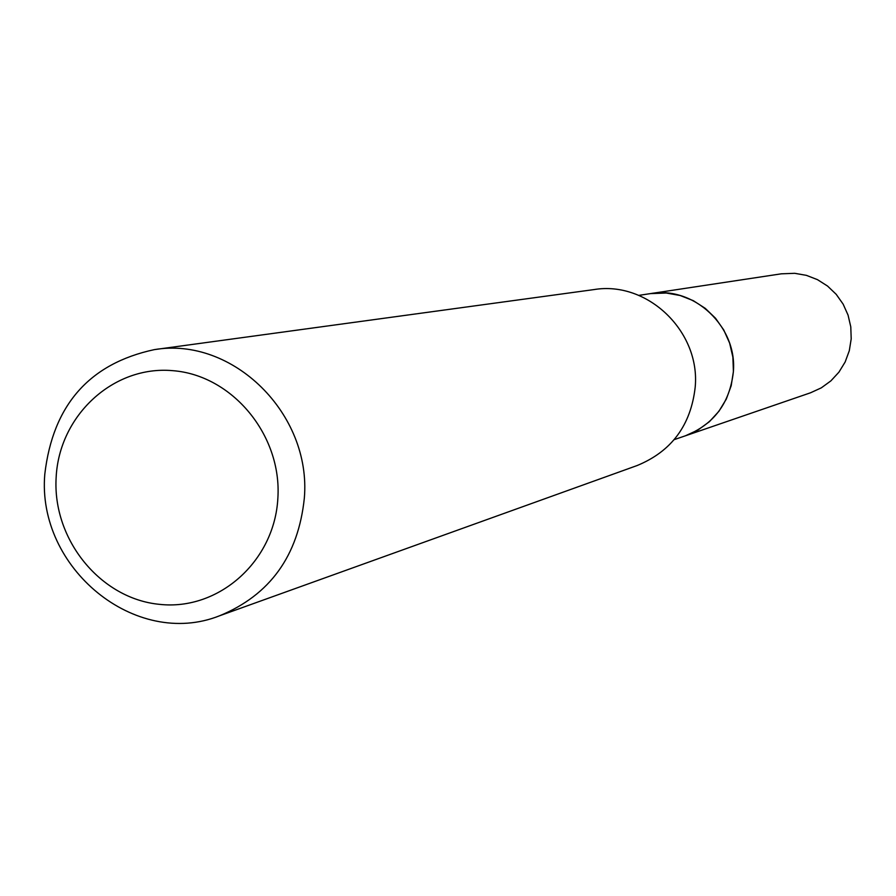 <?xml version="1.0" encoding="UTF-8"?>
<svg xmlns="http://www.w3.org/2000/svg" width="896" height="896" viewBox="0 0 896 896"><rect width="100%" height="100%" fill="white"/><g stroke="black" fill="none" stroke-linecap="round" stroke-linejoin="round"><path stroke-width="1.34" d="M810.544 392.784L821.296 387.856L830.872 380.89L838.936 372.154L845.163 361.973L849.296 350.739L851.2 338.878L850.786 326.861L848.064 315.123L843.147 304.147L836.214 294.336L827.546 286.059L817.477 279.653L806.389 275.352L794.718 273.314L781.357 273.818L650.418 293.619L666.266 293.026L680.109 295.49L693.269 300.653L705.23 308.336L715.523 318.237L723.766 329.986L729.635 343.123L732.883 357.157L733.41 371.526L731.192 385.706L726.298 399.112L718.939 411.264L709.408 421.68L698.051 429.968L685.339 435.826L810.544 392.784M674.195 439.645L685.283 435.837C713.731 424.558 729.736 403.334 733.32 372.165C737.699 326.827 693.974 285.645 650.384 293.619L638.803 295.378M277.872 498.131C282.027 435.098 232.254 375.122 172.704 370.664C113.198 365.277 59.002 415.632 56.134 477.635C52.416 539.571 100.486 598.797 159.634 604.363C218.714 610.87 274.613 561.266 277.872 498.131M304.338 498.109C311.629 413.75 232.602 336.314 154.336 349.63C89.387 363.574 52.875 405.082 44.8 474.163C36.602 568.03 135.576 649.298 219.621 615.765C270.099 594.933 298.334 555.722 304.338 498.109M219.621 615.765L637.123 465.539C671.552 451.371 690.906 425.242 695.195 387.162C700.504 331.453 647.394 280.605 593.958 289.587L154.336 349.63"/></g></svg>
